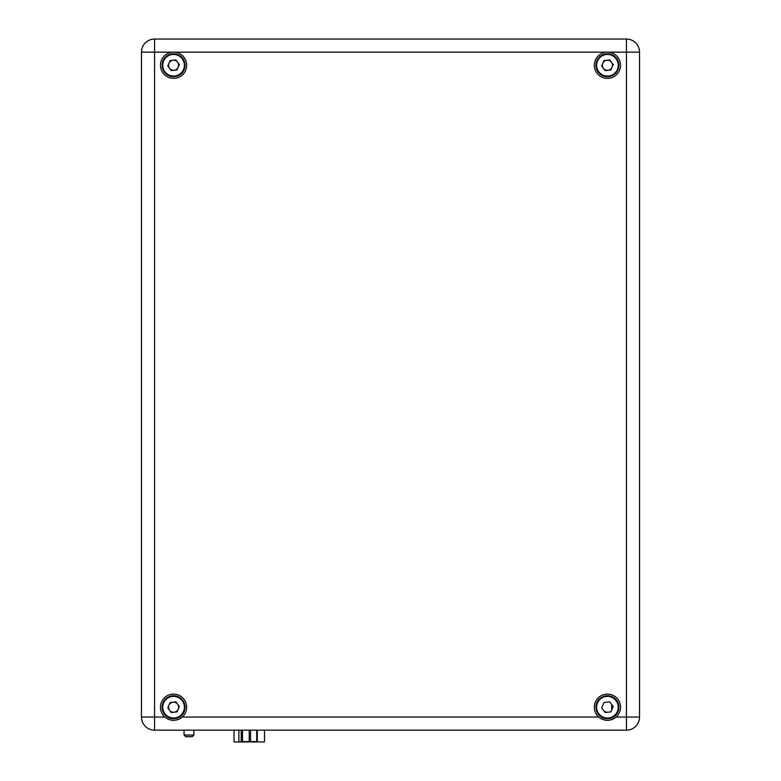 <?xml version="1.0" encoding="UTF-8"?>
<svg xmlns="http://www.w3.org/2000/svg" width="781" height="781" viewBox="0 0 781 781"><rect width="100%" height="100%" fill="white"/><g stroke="black" fill="none" stroke-linecap="round" stroke-linejoin="round"><path stroke-width="1.17" d="M602.024 65.096A5.408 5.408 0 0 0 602.219 66.688M604.582 69.86A5.408 5.408 0 0 0 606.056 70.495M612.841 65.428A5.408 5.408 0 0 0 612.646 63.837M610.283 60.664A5.408 5.408 0 0 0 608.809 60.039M604.875 60.498A5.408 5.408 0 0 0 603.586 61.465M168.159 65.096A5.408 5.408 0 0 0 168.354 66.688M170.717 69.86A5.408 5.408 0 0 0 172.191 70.495M176.125 70.026A5.408 5.408 0 0 0 177.414 69.07M178.976 65.428A5.408 5.408 0 0 0 178.781 63.837M176.418 60.664A5.408 5.408 0 0 0 174.944 60.039M171.01 60.498A5.408 5.408 0 0 0 169.721 61.465M611.689 704.511L611.689 710.046M141.634 719.242L142.523 722.23M173.567 52.161A13.111 13.111 0 0 0 160.456 65.262A13.111 13.111 0 0 0 173.567 78.373A13.111 13.111 0 0 0 186.679 65.262A13.111 13.111 0 0 0 173.567 52.161L141.459 52.161L141.459 717.046A13.111 13.111 0 0 0 154.56 730.157L154.56 717.046L164.898 717.046C170.668 721.39 176.447 721.39 182.237 717.046A13.111 13.111 0 0 0 168.179 695.266A13.111 13.111 0 0 0 164.898 717.046A13.111 13.111 0 0 0 182.237 717.046L598.763 717.046A13.111 13.111 0 0 0 620.544 707.215A13.111 13.111 0 0 0 602.044 695.266A13.111 13.111 0 0 0 598.763 717.046C604.533 721.39 610.312 721.39 616.102 717.046L626.44 717.046L626.44 52.161L639.541 52.161L639.541 717.046L626.44 717.046L626.44 730.157L154.56 730.157A13.111 13.111 0 0 1 141.459 717.046L154.56 717.046L154.56 39.05A13.111 13.111 0 0 0 141.459 52.161A13.111 13.111 0 0 1 154.56 39.05L626.44 39.05A13.111 13.111 0 0 1 639.541 52.161A13.111 13.111 0 0 0 626.44 39.05L626.44 52.161L607.433 52.161A13.111 13.111 0 0 0 594.321 65.262A13.111 13.111 0 0 0 607.433 78.373A13.111 13.111 0 0 0 620.544 65.262A13.111 13.111 0 0 0 607.433 52.161L173.567 52.161M626.44 730.157A13.111 13.111 0 0 0 639.541 717.046A13.111 13.111 0 0 1 626.44 730.157M241.231 741.618L241.231 730.157L241.241 741.618L241.768 741.618L241.768 730.157M242.5 730.157L242.5 741.618L241.768 741.618M242.5 741.618L249.217 741.618L249.217 730.157M250.525 730.157L250.525 741.618L249.217 741.618M250.525 741.618L256.715 741.618L256.715 730.157M257.291 741.618L257.291 730.157L257.291 741.618L256.715 741.618M234.027 730.157L234.027 741.95L238.888 741.95L238.888 730.157M264.505 730.157L264.505 741.95L238.888 741.95M193.883 735.067L192.243 736.708L185.693 736.708L184.052 735.067L193.883 735.067L193.883 730.157M174.915 718.608A11.471 11.471 0 0 1 163.034 702.685A11.471 11.471 0 0 1 182.754 700.352A11.471 11.471 0 0 1 174.915 718.608A11.471 11.471 0 0 1 163.034 702.685A11.471 11.471 0 0 1 182.754 700.352A11.471 11.471 0 0 1 174.915 718.608M179.337 706.532L175.862 701.875L170.092 702.558L167.798 707.898L171.273 712.555L177.043 711.872L179.337 706.532M169.536 710.222A5.028 5.028 0 0 0 178.195 709.197A5.028 5.028 0 0 0 172.972 702.217A5.028 5.028 0 0 0 169.536 710.222M174.915 76.655A11.471 11.471 0 0 1 163.034 60.742A11.471 11.471 0 0 1 182.754 58.399A11.471 11.471 0 0 1 174.915 76.655M179.337 64.579L175.862 59.922L170.092 60.606L167.798 65.946L171.273 70.602L177.043 69.919L179.337 64.579M174.163 70.261A5.028 5.028 0 0 0 177.599 62.255A5.028 5.028 0 0 0 168.94 63.281A5.028 5.028 0 0 0 174.163 70.261M608.78 76.655A11.471 11.471 0 0 1 596.899 60.742A11.471 11.471 0 0 1 616.619 58.399A11.471 11.471 0 0 1 608.78 76.655M613.202 64.579L609.727 59.922L603.957 60.606L601.663 65.946L605.138 70.602L610.908 69.919L613.202 64.579M603.401 68.279A5.028 5.028 0 0 0 612.06 67.254A5.028 5.028 0 0 0 606.837 60.264A5.028 5.028 0 0 0 603.401 68.279M608.78 718.608A11.471 11.471 0 0 1 596.899 702.685A11.471 11.471 0 0 1 616.619 700.352A11.471 11.471 0 0 1 608.78 718.608A11.471 11.471 0 0 1 596.899 702.685A11.471 11.471 0 0 1 616.619 700.352A11.471 11.471 0 0 1 608.78 718.608M613.202 706.532L609.727 701.875L603.957 702.558L601.663 707.898L605.138 712.555L610.908 711.872L613.202 706.532M603.401 710.222A5.028 5.028 0 0 0 608.028 712.213M174.837 717.954A10.817 10.817 0 0 0 182.237 700.742A10.817 10.817 0 0 0 163.629 702.949A10.817 10.817 0 0 0 174.837 717.954M174.837 76.001A10.817 10.817 0 0 0 182.237 58.79A10.817 10.817 0 0 0 163.629 60.996A10.817 10.817 0 0 0 174.837 76.001M608.702 76.001A10.817 10.817 0 0 0 616.092 58.79A10.817 10.817 0 0 0 597.494 60.996A10.817 10.817 0 0 0 608.702 76.001M608.702 717.954A10.817 10.817 0 0 0 616.092 700.742A10.817 10.817 0 0 0 597.494 702.949A10.817 10.817 0 0 0 608.702 717.954M184.052 735.067L184.052 730.157"/></g></svg>
